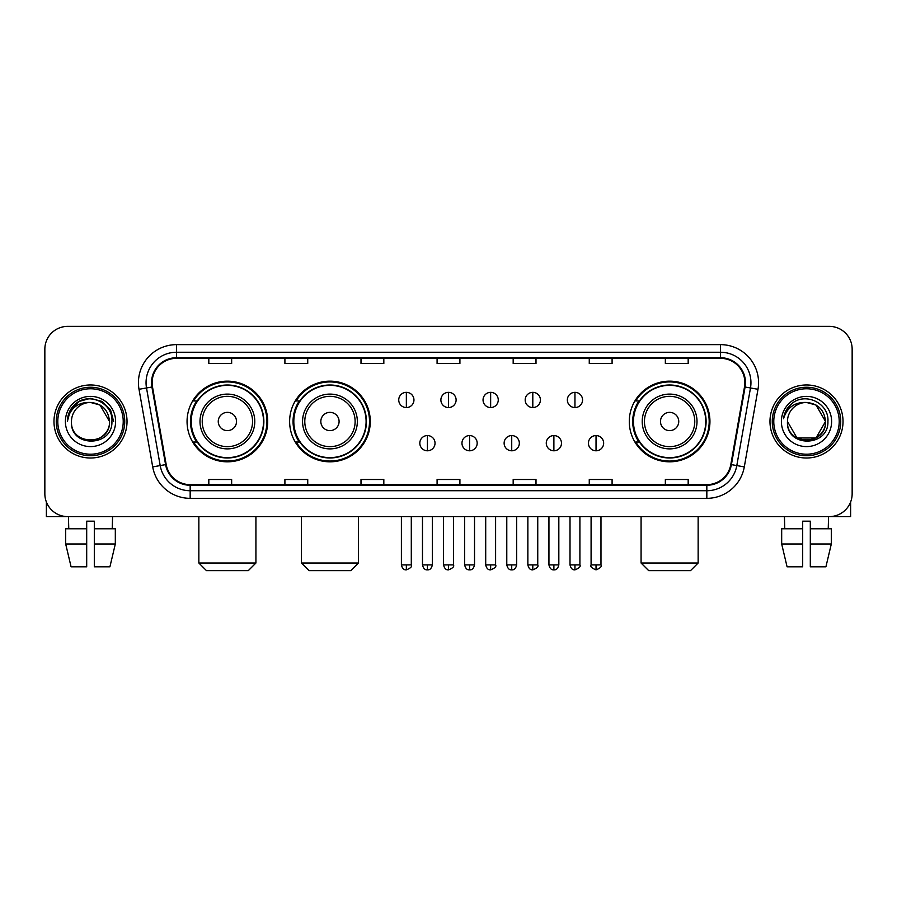 <?xml version="1.0" encoding="UTF-8"?>
<svg xmlns="http://www.w3.org/2000/svg" width="897" height="897" viewBox="0 0 897 897"><rect width="100%" height="100%" fill="white"/><g stroke="black" fill="none" stroke-linecap="round" stroke-linejoin="round"><path stroke-width="1.35" d="M629.29 421.489A40.331 40.331 0 0 0 669.611 461.82A40.331 40.331 0 0 0 709.942 421.489A40.331 40.331 0 0 0 669.611 381.158A40.331 40.331 0 0 0 629.29 421.489M289.63 421.489A40.331 40.331 0 0 0 329.95 461.82A40.331 40.331 0 0 0 370.282 421.489A40.331 40.331 0 0 0 329.95 381.158A40.331 40.331 0 0 0 289.63 421.489M187.058 421.489A40.331 40.331 0 0 0 227.39 461.82A40.331 40.331 0 0 0 267.71 421.489A40.331 40.331 0 0 0 227.39 381.158A40.331 40.331 0 0 0 187.058 421.489M196.735 442.03A36.9 36.9 0 0 1 196.735 400.948M299.295 442.03A36.9 36.9 0 0 1 299.295 400.948M638.956 442.03A36.9 36.9 0 0 1 638.956 400.948M44.85 349.202L44.85 493.776A22.829 22.829 0 0 0 67.679 516.605L829.321 516.605A22.829 22.829 0 0 0 852.15 493.776L852.15 349.202A22.829 22.829 0 0 0 829.321 326.373L67.679 326.373A22.829 22.829 0 0 0 44.85 349.202L44.85 493.776M53.977 421.489A36.519 36.519 0 0 0 90.507 458.008A36.519 36.519 0 0 0 127.026 421.489A36.519 36.519 0 0 0 90.507 384.97A36.519 36.519 0 0 0 53.977 421.489A36.519 36.519 0 0 0 90.507 458.008A36.519 36.519 0 0 0 127.026 421.489A36.519 36.519 0 0 0 90.507 384.97A36.519 36.519 0 0 0 53.977 421.489M769.974 421.489A36.519 36.519 0 0 0 806.493 458.008A36.519 36.519 0 0 0 843.023 421.489A36.519 36.519 0 0 0 806.493 384.97A36.519 36.519 0 0 0 769.974 421.489A36.519 36.519 0 0 0 806.493 458.008A36.519 36.519 0 0 0 843.023 421.489A36.519 36.519 0 0 0 806.493 384.97A36.519 36.519 0 0 0 769.974 421.489M152.131 382.683A24.354 24.354 0 0 1 176.485 358.34L720.515 358.34A24.354 24.354 0 0 1 744.499 386.91L730.808 464.523A24.354 24.354 0 0 1 706.836 484.638L190.164 484.638A24.354 24.354 0 0 1 166.192 464.523L152.501 386.91A24.354 24.354 0 0 1 152.131 382.683M151.526 382.683A24.959 24.959 0 0 0 151.907 387.022L165.586 464.624A24.959 24.959 0 0 0 190.164 485.255L706.836 485.255A24.959 24.959 0 0 0 731.414 464.624L745.093 387.022A24.959 24.959 0 0 0 720.515 357.724L176.485 357.724A24.959 24.959 0 0 0 151.526 382.683M139.013 389.287A38.044 38.044 0 0 1 176.485 344.639L720.515 344.639A38.044 38.044 0 0 1 757.987 389.287L744.297 466.9A38.044 38.044 0 0 1 706.836 498.34L190.164 498.34A38.044 38.044 0 0 1 152.703 466.9L139.013 389.287L146.514 387.964A30.431 30.431 0 0 1 176.485 352.252L720.515 352.252A30.431 30.431 0 0 1 750.486 387.964L736.807 465.577A30.431 30.431 0 0 1 706.836 490.726L190.164 490.726A30.431 30.431 0 0 1 160.193 465.577L146.514 387.964A30.431 30.431 0 0 1 146.043 382.683M829.321 326.373L67.679 326.373M67.679 516.605L829.321 516.605M852.15 493.776L852.15 349.202M731.414 464.624L736.807 465.577L750.486 387.964L757.987 389.287M437.086 358.34L437.086 363.487L459.914 363.487L459.914 358.34M360.998 358.34L360.998 363.487L383.826 363.487L383.826 358.34M284.91 358.34L284.91 363.487L307.738 363.487L307.738 358.34M208.822 358.34L208.822 363.487L231.65 363.487L231.65 358.34M513.174 358.34L513.174 363.487L536.002 363.487L536.002 358.34M589.262 358.34L589.262 363.487L612.09 363.487L612.09 358.34M665.35 358.34L665.35 363.487L688.178 363.487L688.178 358.34M459.914 484.638L459.914 479.491L437.086 479.491L437.086 484.638M383.826 484.638L383.826 479.491L360.998 479.491L360.998 484.638M307.738 484.638L307.738 479.491L284.91 479.491L284.91 484.638M231.65 484.638L231.65 479.491L208.822 479.491L208.822 484.638M536.002 484.638L536.002 479.491L513.174 479.491L513.174 484.638M612.09 484.638L612.09 479.491L589.262 479.491L589.262 484.638M688.178 484.638L688.178 479.491L665.35 479.491L665.35 484.638M46.375 501.972L46.375 516.605L134.64 516.605M65.683 528.77L65.683 543.986L71.087 566.814L65.683 543.986L65.683 528.77L86.695 528.77L86.695 521.168L94.308 521.168L94.308 528.77L115.321 528.77L115.321 543.986L109.916 566.814L115.321 543.986L94.308 543.986L94.308 528.77M112.574 516.605L112.237 528.77M86.695 528.77L86.695 566.814L71.087 566.814M65.683 543.986L86.695 543.986M109.916 566.814L94.308 566.814L94.308 543.986M68.441 516.605L68.766 528.77M123.225 421.489A32.718 32.718 0 0 0 90.507 388.771A32.718 32.718 0 0 0 57.789 421.489A32.718 32.718 0 0 0 90.507 454.207A32.718 32.718 0 0 0 123.225 421.489M124.739 421.489A34.243 34.243 0 0 0 90.507 387.246A34.243 34.243 0 0 0 56.264 421.489A34.243 34.243 0 0 0 90.507 455.732A34.243 34.243 0 0 0 124.739 421.489M109.524 421.489C108.391 409.929 102.056 403.594 90.507 402.461L100.016 405.018L109.524 421.489L100.016 405.018L90.507 402.461L100.016 405.018L109.524 421.489L100.016 405.018L90.507 402.461L100.016 405.018L109.524 421.489L100.016 405.018L90.507 402.461L100.016 405.018L109.524 421.489C110.69 446.033 70.314 446.033 71.48 421.489C69.787 447.895 112.82 447.3 111.923 421.489C113.336 403.37 89.599 391.854 75.92 403.527C71.143 407.507 68.351 412.575 67.533 418.72C71.121 407.395 78.779 401.968 90.507 402.461L100.016 405.018L109.524 421.489C110.69 446.033 70.314 446.033 71.48 421.489C70.314 446.033 110.69 446.033 109.524 421.489C110.69 446.033 70.314 446.033 71.48 421.489C70.314 446.033 110.69 446.033 109.524 421.489C110.69 446.033 70.314 446.033 71.48 421.489C70.314 446.033 110.69 446.033 109.524 421.489C110.69 446.033 70.314 446.033 71.48 421.489C70.314 446.033 110.69 446.033 109.524 421.489C110.69 446.033 70.314 446.033 71.48 421.489C70.314 446.033 110.69 446.033 109.524 421.489C110.69 446.033 70.314 446.033 71.48 421.489C70.314 446.033 110.69 446.033 109.524 421.489C110.69 446.033 70.314 446.033 71.48 421.489A19.028 19.028 0 0 1 90.507 402.461L100.016 405.018L109.524 421.489C110.286 436.256 91.303 446.067 79.721 437.153M65.391 421.489A25.105 25.105 0 0 0 90.507 446.594A25.105 25.105 0 0 0 115.612 421.489A25.105 25.105 0 0 0 90.507 396.384A25.105 25.105 0 0 0 65.391 421.489M75.909 403.527L70.302 410.198M70.145 410.49L78.936 401.452L90.507 398.346L102.079 401.452L110.544 409.918L113.639 421.489L110.544 409.918L102.079 401.452L90.507 398.346L78.936 401.452L70.459 409.918L67.365 421.489M69.955 410.848L70.459 409.929L69.955 410.848M248.312 570.627L206.467 570.627L198.854 563.013L255.925 563.013L248.312 570.627M236.516 421.489A9.127 9.127 0 0 0 227.39 412.362A9.127 9.127 0 0 0 218.251 421.489A9.127 9.127 0 0 0 227.39 430.616A9.127 9.127 0 0 0 236.516 421.489M254.782 421.489A27.392 27.392 0 0 0 227.39 394.097A27.392 27.392 0 0 0 199.997 421.489A27.392 27.392 0 0 0 227.39 448.881A27.392 27.392 0 0 0 254.782 421.489A27.392 27.392 0 0 1 227.39 448.881A27.392 27.392 0 0 1 199.997 421.489M263.527 421.489A36.138 36.138 0 0 0 227.39 385.351A36.138 36.138 0 0 0 191.24 421.489A36.138 36.138 0 0 0 227.39 457.627A36.138 36.138 0 0 0 263.527 421.489M266.947 421.489A39.569 39.569 0 0 1 193.573 442.03L197.239 442.03A36.485 36.485 0 0 0 251.519 448.848A36.485 36.485 0 0 0 251.519 394.131A36.485 36.485 0 0 0 197.239 400.948L193.573 400.948A39.569 39.569 0 0 1 266.947 421.489M350.873 570.627L309.028 570.627L301.426 563.013L358.486 563.013L350.873 570.627M339.088 421.489A9.127 9.127 0 0 0 329.95 412.362A9.127 9.127 0 0 0 320.823 421.489A9.127 9.127 0 0 0 329.95 430.616A9.127 9.127 0 0 0 339.088 421.489M357.342 421.489A27.392 27.392 0 0 0 329.95 394.097A27.392 27.392 0 0 0 302.558 421.489A27.392 27.392 0 0 0 329.95 448.881A27.392 27.392 0 0 0 357.342 421.489A27.392 27.392 0 0 1 329.95 448.881A27.392 27.392 0 0 1 302.558 421.489M366.099 421.489A36.138 36.138 0 0 0 329.95 385.351A36.138 36.138 0 0 0 293.812 421.489A36.138 36.138 0 0 0 329.95 457.627A36.138 36.138 0 0 0 366.099 421.489M369.519 421.489A39.569 39.569 0 0 1 296.145 442.03L299.811 442.03A36.485 36.485 0 0 0 354.091 448.848A36.485 36.485 0 0 0 354.091 394.131A36.485 36.485 0 0 0 299.811 400.948L296.145 400.948A39.569 39.569 0 0 1 369.519 421.489M690.533 570.627L648.688 570.627L641.075 563.013L698.146 563.013L690.533 570.627M678.749 421.489A9.127 9.127 0 0 0 669.611 412.362A9.127 9.127 0 0 0 660.484 421.489A9.127 9.127 0 0 0 669.611 430.616A9.127 9.127 0 0 0 678.749 421.489M697.003 421.489A27.392 27.392 0 0 0 669.611 394.097A27.392 27.392 0 0 0 642.218 421.489A27.392 27.392 0 0 0 669.611 448.881A27.392 27.392 0 0 0 697.003 421.489A27.392 27.392 0 0 1 669.611 448.881A27.392 27.392 0 0 1 642.218 421.489M705.76 421.489A36.138 36.138 0 0 0 669.611 385.351A36.138 36.138 0 0 0 633.473 421.489A36.138 36.138 0 0 0 669.611 457.627A36.138 36.138 0 0 0 705.76 421.489M709.179 421.489A39.569 39.569 0 0 1 635.794 442.03L639.46 442.03A36.485 36.485 0 0 0 693.751 448.848A36.485 36.485 0 0 0 693.751 394.131A36.485 36.485 0 0 0 639.46 400.948L635.794 400.948A39.569 39.569 0 0 1 709.179 421.489M406.352 392.348A7.613 7.613 0 0 0 398.739 399.95A7.613 7.613 0 0 0 406.352 407.563A7.613 7.613 0 0 0 413.954 399.95A7.613 7.613 0 0 0 406.352 392.348L406.352 407.563A7.613 7.613 0 0 0 413.954 399.95A7.613 7.613 0 0 0 406.352 392.348M448.5 392.348A7.613 7.613 0 0 0 440.887 399.95A7.613 7.613 0 0 0 448.5 407.563A7.613 7.613 0 0 0 456.113 399.95A7.613 7.613 0 0 0 448.5 392.348L448.5 407.563A7.613 7.613 0 0 0 456.113 399.95A7.613 7.613 0 0 0 448.5 392.348M490.648 392.348A7.613 7.613 0 0 0 483.046 399.95A7.613 7.613 0 0 0 490.648 407.563A7.613 7.613 0 0 0 498.261 399.95A7.613 7.613 0 0 0 490.648 392.348L490.648 407.563A7.613 7.613 0 0 0 498.261 399.95A7.613 7.613 0 0 0 490.648 392.348M532.807 392.348A7.613 7.613 0 0 0 525.193 399.95A7.613 7.613 0 0 0 532.807 407.563A7.613 7.613 0 0 0 540.42 399.95A7.613 7.613 0 0 0 532.807 392.348L532.807 407.563A7.613 7.613 0 0 0 540.42 399.95A7.613 7.613 0 0 0 532.807 392.348M574.955 392.348A7.613 7.613 0 0 0 567.353 399.95A7.613 7.613 0 0 0 574.955 407.563A7.613 7.613 0 0 0 582.568 399.95A7.613 7.613 0 0 0 574.955 392.348L574.955 407.563A7.613 7.613 0 0 0 582.568 399.95A7.613 7.613 0 0 0 574.955 392.348M427.421 435.561A7.613 7.613 0 0 0 419.818 443.174A7.613 7.613 0 0 0 427.421 450.787A7.613 7.613 0 0 0 435.034 443.174A7.613 7.613 0 0 0 427.421 435.561L427.421 450.787A7.613 7.613 0 0 0 435.034 443.174A7.613 7.613 0 0 0 427.421 435.561M469.58 435.561A7.613 7.613 0 0 0 461.966 443.174A7.613 7.613 0 0 0 469.58 450.787A7.613 7.613 0 0 0 477.182 443.174A7.613 7.613 0 0 0 469.58 435.561L469.58 450.787A7.613 7.613 0 0 0 477.182 443.174A7.613 7.613 0 0 0 469.58 435.561M511.727 435.561A7.613 7.613 0 0 0 504.125 443.174A7.613 7.613 0 0 0 511.727 450.787A7.613 7.613 0 0 0 519.341 443.174A7.613 7.613 0 0 0 511.727 435.561L511.727 450.787A7.613 7.613 0 0 0 519.341 443.174A7.613 7.613 0 0 0 511.727 435.561M553.886 435.561A7.613 7.613 0 0 0 546.273 443.174A7.613 7.613 0 0 0 553.886 450.787A7.613 7.613 0 0 0 561.488 443.174A7.613 7.613 0 0 0 553.886 435.561L553.886 450.787A7.613 7.613 0 0 0 561.488 443.174A7.613 7.613 0 0 0 553.886 435.561M596.034 435.561A7.613 7.613 0 0 0 588.432 443.174A7.613 7.613 0 0 0 596.034 450.787A7.613 7.613 0 0 0 603.647 443.174A7.613 7.613 0 0 0 596.034 435.561L596.034 450.787A7.613 7.613 0 0 0 603.647 443.174A7.613 7.613 0 0 0 596.034 435.561M850.625 501.972L850.625 516.605L762.36 516.605M802.692 528.77L802.692 543.986L781.679 543.986L787.084 566.814L781.679 543.986L781.679 528.77L802.692 528.77L802.692 521.168L810.305 521.168L810.305 528.77L831.317 528.77L831.317 543.986L825.913 566.814L831.317 543.986L810.305 543.986L810.305 528.77M828.559 516.605L828.234 528.77M802.692 543.986L802.692 566.814L787.084 566.814M825.913 566.814L810.305 566.814L810.305 543.986M784.427 516.605L784.763 528.77M839.211 421.489A32.718 32.718 0 0 0 806.493 388.771A32.718 32.718 0 0 0 773.775 421.489A32.718 32.718 0 0 0 806.493 454.207A32.718 32.718 0 0 0 839.211 421.489M840.736 421.489A34.243 34.243 0 0 0 806.493 387.246A34.243 34.243 0 0 0 772.261 421.489A34.243 34.243 0 0 0 806.493 455.732A34.243 34.243 0 0 0 840.736 421.489M816.012 437.96L796.985 437.96L787.476 421.489A19.028 19.028 0 0 1 806.493 402.461L816.012 405.018L825.52 421.489L816.012 405.018L806.493 402.461L816.012 405.018L825.52 421.489L816.012 405.018L806.493 402.461L816.012 405.018L806.493 402.461L816.012 405.018L825.52 421.489C826.686 446.033 786.31 446.033 787.476 421.489C785.783 447.895 828.817 447.3 827.92 421.489C829.333 403.37 805.596 391.854 791.916 403.527C787.14 407.507 784.348 412.575 783.518 418.72C787.106 407.395 794.764 401.968 806.493 402.461L816.012 405.018L825.52 421.489C826.686 446.033 786.31 446.033 787.476 421.489C786.31 446.033 826.686 446.033 825.52 421.489L816.012 437.96L796.985 437.96M806.493 402.461C818.053 403.594 824.388 409.929 825.52 421.489C826.686 446.033 786.31 446.033 787.476 421.489C786.31 446.033 826.686 446.033 825.52 421.489C826.686 446.033 786.31 446.033 787.476 421.489C786.31 446.033 826.686 446.033 825.52 421.489C826.686 446.033 786.31 446.033 787.476 421.489M781.388 421.489A25.105 25.105 0 0 0 806.493 446.594A25.105 25.105 0 0 0 831.609 421.489A25.105 25.105 0 0 0 806.493 396.384A25.105 25.105 0 0 0 781.388 421.489M825.52 421.489C826.283 436.256 807.289 446.067 795.706 437.153M791.905 403.527L786.299 410.198M785.951 410.848L786.456 409.929L785.951 410.848M720.515 344.639L720.515 357.724M146.514 387.964L151.907 387.022M190.164 498.34L190.164 485.255M706.836 485.255L706.836 498.34M152.703 466.9L165.586 464.624M745.093 387.022L750.486 387.964M176.485 344.639L176.485 357.724M736.807 465.577L744.297 466.9M252.55 421.489A25.161 25.161 0 0 0 227.39 396.328A25.161 25.161 0 0 0 202.229 421.489A25.161 25.161 0 0 0 227.39 446.65A25.161 25.161 0 0 0 252.55 421.489M355.122 421.489A25.161 25.161 0 0 0 329.95 396.328A25.161 25.161 0 0 0 304.789 421.489A25.161 25.161 0 0 0 329.95 446.65A25.161 25.161 0 0 0 355.122 421.489M694.771 421.489A25.161 25.161 0 0 0 669.611 396.328A25.161 25.161 0 0 0 644.45 421.489A25.161 25.161 0 0 0 669.611 446.65A25.161 25.161 0 0 0 694.771 421.489M406.352 564.919L401.396 564.919C402.26 568.44 403.908 570.088 406.352 569.864L406.352 564.919L411.297 564.919L411.297 516.605M448.5 564.919L443.555 564.919C444.419 568.44 446.067 570.088 448.5 569.864L448.5 564.919L453.445 564.919L453.445 516.605M490.648 564.919L485.703 564.919C486.566 568.44 488.215 570.088 490.648 569.864L490.648 564.919L495.604 564.919L495.604 516.605M532.807 564.919L527.862 564.919C528.725 568.44 530.374 570.088 532.807 569.864L532.807 564.919L537.752 564.919L537.752 516.605M574.955 564.919L570.01 564.919C570.873 568.44 572.521 570.088 574.955 569.864L574.955 564.919L579.911 564.919L579.911 516.605M427.421 564.919L422.476 564.919C423.339 568.44 424.987 570.088 427.421 569.864L427.421 564.919L432.365 564.919L432.365 516.605M469.58 564.919L464.635 564.919C465.498 568.44 467.146 570.088 469.58 569.864L469.58 564.919L474.524 564.919L474.524 516.605M511.727 564.919L506.783 564.919C507.646 568.44 509.294 570.088 511.727 569.864L511.727 564.919L516.672 564.919L516.672 516.605M553.886 564.919L548.942 564.919C549.805 568.44 551.453 570.088 553.886 569.864L553.886 564.919L558.831 564.919L558.831 516.605M596.034 564.919L591.089 564.919C590.091 566.5 591.74 568.149 596.034 569.864L596.034 564.919L600.979 564.919L600.979 516.605M255.925 516.605L255.925 563.013M198.854 516.605L198.854 563.013M358.486 516.605L358.486 563.013M301.426 516.605L301.426 563.013M698.146 516.605L698.146 563.013M641.075 516.605L641.075 563.013M401.396 564.919L401.396 516.605M411.297 564.919C412.295 566.5 410.647 568.149 406.352 569.864M443.555 564.919L443.555 516.605M453.445 564.919C454.454 566.5 452.806 568.149 448.5 569.864M485.703 564.919L485.703 516.605M495.604 564.919C496.602 566.5 494.953 568.149 490.648 569.864M527.862 564.919L527.862 516.605M537.752 564.919C538.761 566.5 537.112 568.149 532.807 569.864M570.01 564.919L570.01 516.605M579.911 564.919C580.908 566.5 579.26 568.149 574.955 569.864M422.476 564.919L422.476 516.605M432.365 564.919C431.502 568.44 429.854 570.088 427.421 569.864M464.635 564.919L464.635 516.605M474.524 564.919C473.661 568.44 472.013 570.088 469.58 569.864M506.783 564.919L506.783 516.605M516.672 564.919C515.809 568.44 514.16 570.088 511.727 569.864M548.942 564.919L548.942 516.605M558.831 564.919C557.968 568.44 556.319 570.088 553.886 569.864M591.089 564.919L591.089 516.605M600.979 564.919C601.988 566.5 600.34 568.149 596.034 569.864"/></g></svg>
